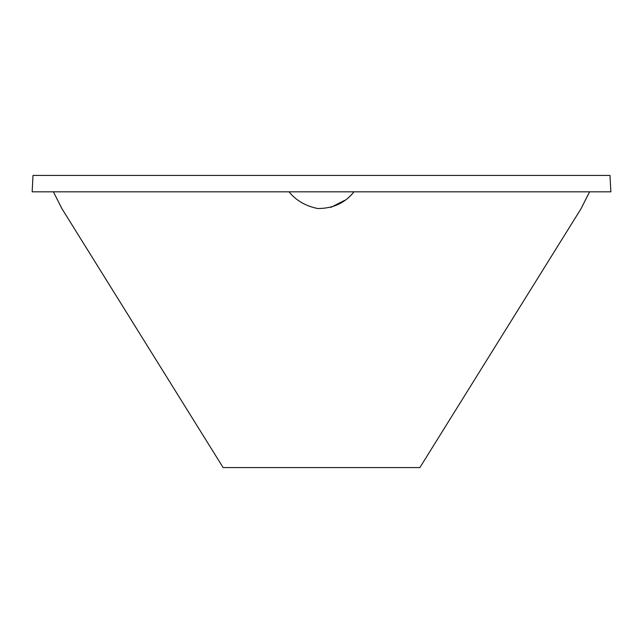<?xml version="1.0" encoding="UTF-8"?>
<svg xmlns="http://www.w3.org/2000/svg" width="643" height="643" viewBox="0 0 643 643"><rect width="100%" height="100%" fill="white"/><g stroke="black" fill="none" stroke-linecap="round" stroke-linejoin="round"><path stroke-width="0.96" d="M344.487 200.447L330.824 207.392L344.487 200.447M53.393 191.823L61.969 208.734L223.121 467.574L61.969 208.734L53.393 191.823L33.782 191.823L609.218 191.823L589.607 191.823L581.135 208.525M419.879 467.574L581.031 208.734L419.879 467.574L223.121 467.574L419.879 467.574M582.236 206.307L583.514 203.767M587.622 195.665L581.031 208.734M33.01 175.426L609.99 175.426L610.85 191.823L32.15 191.823L33.01 175.426M496.316 175.426L550.987 175.426M289.045 191.823C295.981 200.455 305.562 206.025 317.771 208.525C333.082 208.509 345.146 202.947 353.955 191.823C345.146 202.947 333.082 208.509 317.771 208.525C305.562 206.025 295.981 200.455 289.045 191.823"/></g></svg>
